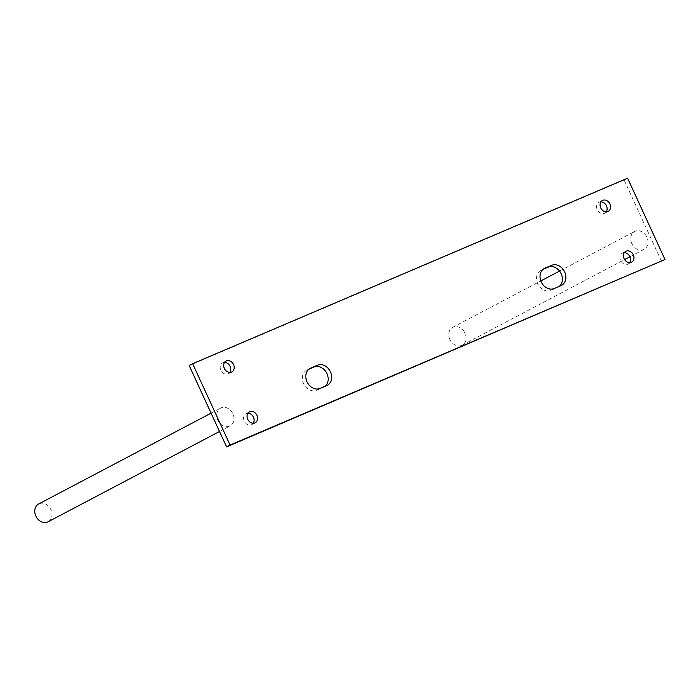 <?xml version="1.0" encoding="UTF-8"?>
<svg xmlns="http://www.w3.org/2000/svg" width="700" height="700" viewBox="0 0 700 700"><rect width="100%" height="100%" fill="white"/><g stroke="black" fill="none" stroke-linecap="round" stroke-linejoin="round"><path stroke-width="0.53" stroke-dasharray="3.5 2.62" d="M661.526 261.354L624.111 180.023L627.594 178.194M624.111 180.023L189.184 365.558M559.344 286.352A11.2 9.083 -117.8 0 1 558.031 287.236A11.2 9.083 -117.8 0 1 557.489 287.49L550.795 290.351A11.2 9.083 -117.8 0 1 537.915 284.086A11.2 9.083 -117.8 0 1 540.899 270.27A11.2 9.083 -117.8 0 1 541.441 270.016L543.06 269.325M325.141 386.251A11.2 9.083 -117.8 0 1 323.838 387.135A11.2 9.083 -117.8 0 1 323.286 387.398L316.601 390.25A11.2 9.083 -117.8 0 1 303.721 383.985A11.2 9.083 -117.8 0 1 306.705 370.178A11.2 9.083 -117.8 0 1 307.248 369.915L308.866 369.224M629.615 262.684A6.16 4.996 -117.8 0 1 628.101 264.04A6.16 4.996 -117.8 0 1 620.637 260.558A6.16 4.996 -117.8 0 1 622.361 253.146A6.16 4.996 -117.8 0 1 624.33 252.665M253.225 423.246A6.16 4.996 -117.8 0 1 251.72 424.602A6.16 4.996 -117.8 0 1 244.248 421.111A6.16 4.996 -117.8 0 1 245.98 413.7A6.16 4.996 -117.8 0 1 247.949 413.227M606.235 211.855A6.16 4.996 -117.8 0 1 604.721 213.211A6.16 4.996 -117.8 0 1 597.258 209.72A6.16 4.996 -117.8 0 1 598.981 202.309A6.16 4.996 -117.8 0 1 600.95 201.836M229.845 372.409A6.16 4.996 -117.8 0 1 228.34 373.765A6.16 4.996 -117.8 0 1 220.867 370.283A6.16 4.996 -117.8 0 1 222.6 362.871A6.16 4.996 -117.8 0 1 224.569 362.39M217.822 420.219A10.08 8.172 -117.8 0 1 220.657 408.091A10.08 8.172 -117.8 0 1 232.881 413.796A10.08 8.172 -117.8 0 1 230.055 425.924A10.08 8.172 -117.8 0 1 217.822 420.219M48.072 521.806A10.08 8.172 62.2 0 0 50.899 509.679A10.08 8.172 62.2 0 0 38.675 503.974M449.864 339.491A10.08 8.172 -117.8 0 1 452.699 327.364A10.08 8.172 -117.8 0 1 464.923 333.069A10.08 8.172 -117.8 0 1 462.096 345.196A10.08 8.172 -117.8 0 1 449.864 339.491M631.846 243.609A10.08 8.172 -117.8 0 1 634.681 231.481A10.08 8.172 -117.8 0 1 646.905 237.186A10.08 8.172 -117.8 0 1 644.079 249.314A10.08 8.172 -117.8 0 1 631.846 243.609M557.489 287.49L560.962 285.661M550.795 290.351L554.269 288.514M541.441 270.016L543.856 268.748M309.662 368.646L307.248 369.915M323.286 387.398L326.769 385.56M316.601 390.25L320.075 388.421M561.505 285.399L558.031 287.236M544.372 268.441L540.899 270.27M327.311 385.306L323.838 387.135M310.179 368.34L306.705 370.178M625.844 251.309L622.361 253.146M631.584 262.211L628.101 264.04M249.454 411.871L245.98 413.7M255.194 422.765L251.72 424.602M602.464 200.48L598.981 202.309M608.204 211.374L604.721 213.211M226.074 361.034L222.6 362.871M231.814 371.936L228.34 373.765M211.067 413.149L220.657 408.091M219.502 431.489L230.055 425.924M452.699 327.364L540.82 280.928M559.545 271.066L634.681 231.481M462.096 345.196L624.575 259.586M629.904 256.786L644.079 249.314"/><path stroke-width="1.05" d="M627.594 178.194L665 259.525L226.59 446.889L230.064 445.051L192.657 363.72L627.594 178.194M226.59 446.889L189.184 365.558L192.657 363.72M665 259.525L230.064 445.051M543.06 269.325L548.135 267.164A11.2 9.083 -117.8 0 1 560.551 272.562A11.2 9.083 -117.8 0 1 559.344 286.352M560.962 285.661A11.2 9.083 62.2 0 0 561.505 285.399A11.2 9.083 62.2 0 0 564.489 271.591A11.2 9.083 62.2 0 0 551.609 265.326L544.915 268.179A11.2 9.083 62.2 0 0 544.372 268.441A11.2 9.083 62.2 0 0 541.389 282.249A11.2 9.083 62.2 0 0 554.269 288.514L560.962 285.661M317.415 365.234L310.721 368.086A11.2 9.083 62.2 0 0 310.179 368.34A11.2 9.083 62.2 0 0 307.195 382.156A11.2 9.083 62.2 0 0 320.075 388.421L326.769 385.56A11.2 9.083 62.2 0 0 327.311 385.306A11.2 9.083 62.2 0 0 330.295 371.49A11.2 9.083 62.2 0 0 317.415 365.234L313.941 367.062A11.2 9.083 -117.8 0 1 326.358 372.47A11.2 9.083 -117.8 0 1 325.141 386.251M308.866 369.224L313.941 367.062M624.33 252.665A6.16 4.996 -117.8 0 1 629.834 256.629A6.16 4.996 -117.8 0 1 629.615 262.684M633.308 254.8A6.16 4.996 62.2 0 0 625.844 251.309A6.16 4.996 62.2 0 0 624.111 258.72A6.16 4.996 62.2 0 0 631.584 262.211A6.16 4.996 62.2 0 0 633.308 254.8M247.949 413.227A6.16 4.996 -117.8 0 1 253.453 417.191A6.16 4.996 -117.8 0 1 253.225 423.246M256.926 415.354A6.16 4.996 62.2 0 0 249.454 411.871A6.16 4.996 62.2 0 0 247.73 419.283A6.16 4.996 62.2 0 0 255.194 422.765A6.16 4.996 62.2 0 0 256.926 415.354M600.95 201.836A6.16 4.996 -117.8 0 1 606.454 205.8A6.16 4.996 -117.8 0 1 606.235 211.855M609.928 203.963A6.16 4.996 62.2 0 0 602.464 200.48A6.16 4.996 62.2 0 0 600.731 207.891A6.16 4.996 62.2 0 0 608.204 211.374A6.16 4.996 62.2 0 0 609.928 203.963M224.569 362.39A6.16 4.996 -117.8 0 1 230.072 366.354A6.16 4.996 -117.8 0 1 229.845 372.409M233.546 364.525A6.16 4.996 62.2 0 0 226.074 361.034A6.16 4.996 62.2 0 0 224.35 368.445A6.16 4.996 62.2 0 0 231.814 371.936A6.16 4.996 62.2 0 0 233.546 364.525M211.067 413.149L38.675 503.974A10.08 8.172 62.2 0 0 35.84 516.101A10.08 8.172 62.2 0 0 48.072 521.806L219.502 431.489M551.609 265.326L548.135 267.164M543.856 268.748L544.915 268.179M310.721 368.086L309.662 368.646M540.82 280.928L559.545 271.066M624.575 259.586L629.904 256.786"/></g></svg>
